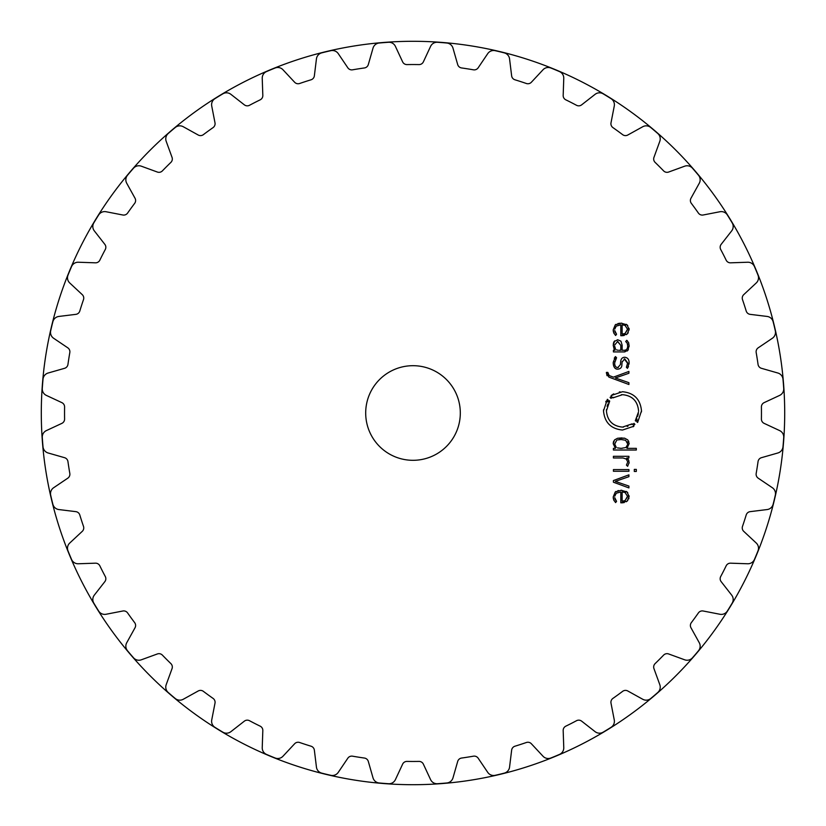 <?xml version="1.0" encoding="UTF-8"?>
<svg xmlns="http://www.w3.org/2000/svg" width="826" height="826" viewBox="0 0 826 826"><rect width="100%" height="100%" fill="white"/><g stroke="black" fill="none" stroke-linecap="round" stroke-linejoin="round"><path stroke-width="1.24" d="M41.3 413A371.7 371.7 0 0 0 598.85 734.903A371.7 371.7 0 0 0 598.85 91.097A371.7 371.7 0 0 0 41.3 413A371.7 371.7 0 0 0 598.85 734.903A371.7 371.7 0 0 0 598.85 91.097A371.7 371.7 0 0 0 41.3 413M460.309 413A47.309 47.309 0 0 1 389.345 453.97A47.309 47.309 0 0 1 389.345 372.03A47.309 47.309 0 0 1 460.309 413M442.147 42.622A371.524 371.524 0 0 0 437.501 42.281A7.093 7.093 0 0 0 430.594 46.37L423.366 61.867A4.729 4.729 0 0 1 418.999 64.593A348.458 348.458 0 0 0 407.001 64.593A4.729 4.729 0 0 1 402.634 61.867L395.406 46.37A7.093 7.093 0 0 0 388.499 42.281A371.524 371.524 0 0 0 383.853 42.622A371.524 371.524 0 0 0 379.206 43.014A7.093 7.093 0 0 0 373.022 48.125L368.313 64.562A4.729 4.729 0 0 1 364.421 67.949A348.458 348.458 0 0 0 358.494 68.837A348.458 348.458 0 0 0 352.568 69.818A4.729 4.729 0 0 1 347.829 67.804L338.268 53.638A7.093 7.093 0 0 0 330.813 50.685A371.524 371.524 0 0 0 326.27 51.739A371.524 371.524 0 0 0 321.737 52.864A7.093 7.093 0 0 0 316.441 58.873L314.355 75.847A4.729 4.729 0 0 1 311.041 79.792A348.458 348.458 0 0 0 299.631 83.498A4.729 4.729 0 0 1 294.634 82.249L282.967 69.745A7.093 7.093 0 0 0 275.141 68A371.524 371.524 0 0 0 270.825 69.756A371.524 371.524 0 0 0 266.53 71.573A7.093 7.093 0 0 0 262.234 78.336L262.823 95.424A4.729 4.729 0 0 1 260.169 99.843A348.458 348.458 0 0 0 254.8 102.517A348.458 348.458 0 0 0 249.483 105.294A4.729 4.729 0 0 1 244.351 104.84L230.877 94.319A7.093 7.093 0 0 0 222.875 93.813A371.524 371.524 0 0 0 218.88 96.229A371.524 371.524 0 0 0 214.915 98.686A7.093 7.093 0 0 0 211.735 106.048L214.997 122.826A4.729 4.729 0 0 1 213.067 127.607A348.458 348.458 0 0 0 203.361 134.659A4.729 4.729 0 0 1 198.219 135.02L183.258 126.729A7.093 7.093 0 0 0 175.277 127.483A371.524 371.524 0 0 0 168.184 133.544A7.093 7.093 0 0 0 166.191 141.308L172.045 157.374A4.729 4.729 0 0 1 170.879 162.392A348.458 348.458 0 0 0 166.604 166.604A348.458 348.458 0 0 0 162.392 170.879A4.729 4.729 0 0 1 157.374 172.045L141.308 166.191A7.093 7.093 0 0 0 133.544 168.184A371.524 371.524 0 0 0 127.483 175.277A7.093 7.093 0 0 0 126.729 183.258L135.02 198.219A4.729 4.729 0 0 1 134.659 203.361A348.458 348.458 0 0 0 127.607 213.067A4.729 4.729 0 0 1 122.826 214.997L106.048 211.735A7.093 7.093 0 0 0 98.686 214.915A371.524 371.524 0 0 0 96.229 218.88A371.524 371.524 0 0 0 93.813 222.875A7.093 7.093 0 0 0 94.319 230.877L104.84 244.351A4.729 4.729 0 0 1 105.294 249.483A348.458 348.458 0 0 0 102.517 254.8A348.458 348.458 0 0 0 99.843 260.169A4.729 4.729 0 0 1 95.424 262.823L78.336 262.234A7.093 7.093 0 0 0 71.573 266.53A371.524 371.524 0 0 0 69.756 270.825A371.524 371.524 0 0 0 68 275.141A7.093 7.093 0 0 0 69.745 282.967L82.249 294.634A4.729 4.729 0 0 1 83.498 299.631A348.458 348.458 0 0 0 79.792 311.041A4.729 4.729 0 0 1 75.847 314.355L58.873 316.441A7.093 7.093 0 0 0 52.864 321.737A371.524 371.524 0 0 0 51.739 326.27A371.524 371.524 0 0 0 50.685 330.813A7.093 7.093 0 0 0 53.638 338.268L67.804 347.829A4.729 4.729 0 0 1 69.818 352.568A348.458 348.458 0 0 0 68.837 358.494A348.458 348.458 0 0 0 67.949 364.421A4.729 4.729 0 0 1 64.562 368.313L48.125 373.022A7.093 7.093 0 0 0 43.014 379.206A371.524 371.524 0 0 0 42.622 383.853A371.524 371.524 0 0 0 42.281 388.499A7.093 7.093 0 0 0 46.37 395.406L61.867 402.634A4.729 4.729 0 0 1 64.593 407.001A348.458 348.458 0 0 0 64.593 418.999A4.729 4.729 0 0 1 61.867 423.366L46.37 430.594A7.093 7.093 0 0 0 42.281 437.501A371.524 371.524 0 0 0 42.622 442.147A371.524 371.524 0 0 0 43.014 446.794A7.093 7.093 0 0 0 48.125 452.978L64.562 457.687A4.729 4.729 0 0 1 67.949 461.579A348.458 348.458 0 0 0 68.837 467.506A348.458 348.458 0 0 0 69.818 473.432A4.729 4.729 0 0 1 67.804 478.171L53.638 487.732A7.093 7.093 0 0 0 50.685 495.187A371.524 371.524 0 0 0 51.739 499.73A371.524 371.524 0 0 0 52.864 504.263A7.093 7.093 0 0 0 58.873 509.559L75.847 511.645A4.729 4.729 0 0 1 79.792 514.959A348.458 348.458 0 0 0 83.498 526.369A4.729 4.729 0 0 1 82.249 531.366L69.745 543.033A7.093 7.093 0 0 0 68 550.859A371.524 371.524 0 0 0 69.756 555.175A371.524 371.524 0 0 0 71.573 559.47A7.093 7.093 0 0 0 78.336 563.766L95.424 563.177A4.729 4.729 0 0 1 99.843 565.831A348.458 348.458 0 0 0 102.517 571.2A348.458 348.458 0 0 0 105.294 576.517A4.729 4.729 0 0 1 104.84 581.649L94.319 595.123A7.093 7.093 0 0 0 93.813 603.125A371.524 371.524 0 0 0 96.229 607.12A371.524 371.524 0 0 0 98.686 611.085A7.093 7.093 0 0 0 106.048 614.265L122.826 611.003A4.729 4.729 0 0 1 127.607 612.933A348.458 348.458 0 0 0 134.659 622.639A4.729 4.729 0 0 1 135.02 627.781L126.729 642.742A7.093 7.093 0 0 0 127.483 650.723A371.524 371.524 0 0 0 133.544 657.816A7.093 7.093 0 0 0 141.308 659.809L157.374 653.955A4.729 4.729 0 0 1 162.392 655.121A348.458 348.458 0 0 0 166.604 659.396A348.458 348.458 0 0 0 170.879 663.608A4.729 4.729 0 0 1 172.045 668.626L166.191 684.692A7.093 7.093 0 0 0 168.184 692.456A371.524 371.524 0 0 0 175.277 698.517A7.093 7.093 0 0 0 183.258 699.271L198.219 690.98A4.729 4.729 0 0 1 203.361 691.341A348.458 348.458 0 0 0 213.067 698.393A4.729 4.729 0 0 1 214.997 703.174L211.735 719.952A7.093 7.093 0 0 0 214.915 727.314A371.524 371.524 0 0 0 218.88 729.771A371.524 371.524 0 0 0 222.875 732.187A7.093 7.093 0 0 0 230.877 731.681L244.351 721.16A4.729 4.729 0 0 1 249.483 720.706A348.458 348.458 0 0 0 254.8 723.483A348.458 348.458 0 0 0 260.169 726.157A4.729 4.729 0 0 1 262.823 730.576L262.234 747.664A7.093 7.093 0 0 0 266.53 754.427A371.524 371.524 0 0 0 270.825 756.244A371.524 371.524 0 0 0 275.141 758A7.093 7.093 0 0 0 282.967 756.255L294.634 743.751A4.729 4.729 0 0 1 299.631 742.502A348.458 348.458 0 0 0 311.041 746.208A4.729 4.729 0 0 1 314.355 750.153L316.441 767.127A7.093 7.093 0 0 0 321.737 773.136A371.524 371.524 0 0 0 326.27 774.261A371.524 371.524 0 0 0 330.813 775.315A7.093 7.093 0 0 0 338.268 772.362L347.829 758.196A4.729 4.729 0 0 1 352.568 756.182A348.458 348.458 0 0 0 358.494 757.163A348.458 348.458 0 0 0 364.421 758.051A4.729 4.729 0 0 1 368.313 761.438L373.022 777.875A7.093 7.093 0 0 0 379.206 782.986A371.524 371.524 0 0 0 383.853 783.378A371.524 371.524 0 0 0 388.499 783.719A7.093 7.093 0 0 0 395.406 779.63L402.634 764.133A4.729 4.729 0 0 1 407.001 761.407A348.458 348.458 0 0 0 418.999 761.407A4.729 4.729 0 0 1 423.366 764.133L430.594 779.63A7.093 7.093 0 0 0 437.501 783.719A371.524 371.524 0 0 0 442.147 783.378A371.524 371.524 0 0 0 446.794 782.986A7.093 7.093 0 0 0 452.978 777.875L457.687 761.438A4.729 4.729 0 0 1 461.579 758.051A348.458 348.458 0 0 0 467.506 757.163A348.458 348.458 0 0 0 473.432 756.182A4.729 4.729 0 0 1 478.171 758.196L487.732 772.362A7.093 7.093 0 0 0 495.187 775.315A371.524 371.524 0 0 0 499.73 774.261A371.524 371.524 0 0 0 504.263 773.136A7.093 7.093 0 0 0 509.559 767.127L511.645 750.153A4.729 4.729 0 0 1 514.959 746.208A348.458 348.458 0 0 0 526.369 742.502A4.729 4.729 0 0 1 531.366 743.751L543.033 756.255A7.093 7.093 0 0 0 550.859 758A371.524 371.524 0 0 0 555.175 756.244A371.524 371.524 0 0 0 559.47 754.427A7.093 7.093 0 0 0 563.766 747.664L563.177 730.576A4.729 4.729 0 0 1 565.831 726.157A348.458 348.458 0 0 0 571.2 723.483A348.458 348.458 0 0 0 576.517 720.706A4.729 4.729 0 0 1 581.649 721.16L595.123 731.681A7.093 7.093 0 0 0 603.125 732.187A371.524 371.524 0 0 0 607.12 729.771A371.524 371.524 0 0 0 611.085 727.314A7.093 7.093 0 0 0 614.265 719.952L611.003 703.174A4.729 4.729 0 0 1 612.933 698.393A348.458 348.458 0 0 0 622.639 691.341A4.729 4.729 0 0 1 627.781 690.98L642.742 699.271A7.093 7.093 0 0 0 650.723 698.517A371.524 371.524 0 0 0 657.816 692.456A7.093 7.093 0 0 0 659.809 684.692L653.955 668.626A4.729 4.729 0 0 1 655.121 663.608A348.458 348.458 0 0 0 659.396 659.396A348.458 348.458 0 0 0 663.608 655.121A4.729 4.729 0 0 1 668.626 653.955L684.692 659.809A7.093 7.093 0 0 0 692.456 657.816A371.524 371.524 0 0 0 698.517 650.723A7.093 7.093 0 0 0 699.271 642.742L690.98 627.781A4.729 4.729 0 0 1 691.341 622.639A348.458 348.458 0 0 0 698.393 612.933A4.729 4.729 0 0 1 703.174 611.003L719.952 614.265A7.093 7.093 0 0 0 727.314 611.085A371.524 371.524 0 0 0 729.771 607.12A371.524 371.524 0 0 0 732.187 603.125A7.093 7.093 0 0 0 731.681 595.123L721.16 581.649A4.729 4.729 0 0 1 720.706 576.517A348.458 348.458 0 0 0 723.483 571.2A348.458 348.458 0 0 0 726.157 565.831A4.729 4.729 0 0 1 730.576 563.177L747.664 563.766A7.093 7.093 0 0 0 754.427 559.47A371.524 371.524 0 0 0 756.244 555.175A371.524 371.524 0 0 0 758 550.859A7.093 7.093 0 0 0 756.255 543.033L743.751 531.366A4.729 4.729 0 0 1 742.502 526.369A348.458 348.458 0 0 0 746.208 514.959A4.729 4.729 0 0 1 750.153 511.645L767.127 509.559A7.093 7.093 0 0 0 773.136 504.263A371.524 371.524 0 0 0 774.261 499.73A371.524 371.524 0 0 0 775.315 495.187A7.093 7.093 0 0 0 772.362 487.732L758.196 478.171A4.729 4.729 0 0 1 756.182 473.432A348.458 348.458 0 0 0 757.163 467.506A348.458 348.458 0 0 0 758.051 461.579A4.729 4.729 0 0 1 761.438 457.687L777.875 452.978A7.093 7.093 0 0 0 782.986 446.794A371.524 371.524 0 0 0 783.378 442.147A371.524 371.524 0 0 0 783.719 437.501A7.093 7.093 0 0 0 779.63 430.594L764.133 423.366A4.729 4.729 0 0 1 761.407 418.999A348.458 348.458 0 0 0 761.407 407.001A4.729 4.729 0 0 1 764.133 402.634L779.63 395.406A7.093 7.093 0 0 0 783.719 388.499A371.524 371.524 0 0 0 783.378 383.853A371.524 371.524 0 0 0 782.986 379.206A7.093 7.093 0 0 0 777.875 373.022L761.438 368.313A4.729 4.729 0 0 1 758.051 364.421A348.458 348.458 0 0 0 757.163 358.494A348.458 348.458 0 0 0 756.182 352.568A4.729 4.729 0 0 1 758.196 347.829L772.362 338.268A7.093 7.093 0 0 0 775.315 330.813A371.524 371.524 0 0 0 774.261 326.27A371.524 371.524 0 0 0 773.136 321.737A7.093 7.093 0 0 0 767.127 316.441L750.153 314.355A4.729 4.729 0 0 1 746.208 311.041A348.458 348.458 0 0 0 742.502 299.631A4.729 4.729 0 0 1 743.751 294.634L756.255 282.967A7.093 7.093 0 0 0 758 275.141A371.524 371.524 0 0 0 756.244 270.825A371.524 371.524 0 0 0 754.427 266.53A7.093 7.093 0 0 0 747.664 262.234L730.576 262.823A4.729 4.729 0 0 1 726.157 260.169A348.458 348.458 0 0 0 723.483 254.8A348.458 348.458 0 0 0 720.706 249.483A4.729 4.729 0 0 1 721.16 244.351L731.681 230.877A7.093 7.093 0 0 0 732.187 222.875A371.524 371.524 0 0 0 729.771 218.88A371.524 371.524 0 0 0 727.314 214.915A7.093 7.093 0 0 0 719.952 211.735L703.174 214.997A4.729 4.729 0 0 1 698.393 213.067A348.458 348.458 0 0 0 691.341 203.361A4.729 4.729 0 0 1 690.98 198.219L699.271 183.258A7.093 7.093 0 0 0 698.517 175.277A371.524 371.524 0 0 0 692.456 168.184A7.093 7.093 0 0 0 684.692 166.191L668.626 172.045A4.729 4.729 0 0 1 663.608 170.879A348.458 348.458 0 0 0 659.396 166.604A348.458 348.458 0 0 0 655.121 162.392A4.729 4.729 0 0 1 653.955 157.374L659.809 141.308A7.093 7.093 0 0 0 657.816 133.544A371.524 371.524 0 0 0 650.723 127.483A7.093 7.093 0 0 0 642.742 126.729L627.781 135.02A4.729 4.729 0 0 1 622.639 134.659A348.458 348.458 0 0 0 612.933 127.607A4.729 4.729 0 0 1 611.003 122.826L614.265 106.048A7.093 7.093 0 0 0 611.085 98.686A371.524 371.524 0 0 0 607.12 96.229A371.524 371.524 0 0 0 603.125 93.813A7.093 7.093 0 0 0 595.123 94.319L581.649 104.84A4.729 4.729 0 0 1 576.517 105.294A348.458 348.458 0 0 0 571.2 102.517A348.458 348.458 0 0 0 565.831 99.843A4.729 4.729 0 0 1 563.177 95.424L563.766 78.336A7.093 7.093 0 0 0 559.47 71.573A371.524 371.524 0 0 0 555.175 69.756A371.524 371.524 0 0 0 550.859 68A7.093 7.093 0 0 0 543.033 69.745L531.366 82.249A4.729 4.729 0 0 1 526.369 83.498A348.458 348.458 0 0 0 514.959 79.792A4.729 4.729 0 0 1 511.645 75.847L509.559 58.873A7.093 7.093 0 0 0 504.263 52.864A371.524 371.524 0 0 0 499.73 51.739A371.524 371.524 0 0 0 495.187 50.685A7.093 7.093 0 0 0 487.732 53.638L478.171 67.804A4.729 4.729 0 0 1 473.432 69.818A348.458 348.458 0 0 0 467.506 68.837A348.458 348.458 0 0 0 461.579 67.949A4.729 4.729 0 0 1 457.687 64.562L452.978 48.125A7.093 7.093 0 0 0 446.794 43.014A371.524 371.524 0 0 0 442.147 42.622M614.75 496.178L616.258 493.225L620.811 491.945L620.811 502.827L627.14 501.165L629.113 496.55L627.037 491.945L621.162 490.283L615.246 491.986L613.222 496.942L613.811 500.143L615.597 502.59L616.568 501.361L614.72 497.624M628.916 474.857L613.408 480.567L613.408 482.198L628.916 487.918L628.916 486.091L615.339 481.382L628.916 476.674L628.916 474.857M636.319 471.45L636.319 469.395L634.296 469.395L634.296 471.45L636.319 471.45M628.927 471.254L628.927 469.591L613.419 469.591L613.419 471.254L628.927 471.254M627.667 462.157L626.438 465.11L627.636 466.308L629.113 462.539L628.534 459.896L626.862 457.965L628.916 457.965L628.916 456.303L613.408 456.303L613.408 457.965L622.969 457.965L626.253 459.05L627.646 461.682M613.222 443.707L615.411 448.353L613.408 448.353L613.408 450.015L636.319 450.015L636.319 448.353L626.934 448.353L629.123 443.707L627.77 439.876L624.786 438.265L617.549 438.265L614.575 439.876L613.222 443.707L613.388 442.158M634.895 424.358L633.408 425.566L633.883 426.216L622.494 430.047C610.93 428.88 604.601 422.489 603.507 410.883L607.368 399.299L607.998 399.784L606.903 401.353L608.019 402.045L609.051 400.589L609.702 401.075L606.429 410.883C607.347 420.713 612.706 426.113 622.494 427.104L632.117 423.852L632.613 424.502L633.996 423.387L634.895 424.358L634.027 425.111M621.358 394.704L622.494 394.673C632.282 395.602 637.641 401.013 638.57 410.883C637.641 401.064 632.282 395.654 622.494 394.673L612.861 397.905L612.386 397.265L610.992 398.38L610.104 397.409L611.591 396.201L611.106 395.561L622.494 391.72C634.069 392.887 640.398 399.278 641.482 410.883L637.631 422.468L636.991 421.983L638.095 420.413L636.97 419.722L635.948 421.188L635.308 420.702L638.539 411.854M606.398 373.104L608.896 377.11L628.916 384.503L628.916 382.686L615.339 377.967L628.916 373.259L628.916 371.442L613.408 377.162L609.154 375.531L607.843 372.412L606.398 372.412L607.027 375.685M621.885 364.596C621.947 367.353 620.594 368.871 617.817 369.17C615.071 369.315 613.542 367.219 613.222 362.903C613.357 366.94 614.885 369.026 617.817 369.17C620.563 368.892 621.916 367.363 621.885 364.596L622.102 362.056L624.714 358.876L627.698 362.872L626.376 367.26L627.471 368.355L629.113 362.872C629.133 359.455 627.657 357.586 624.704 357.255C622.215 357.338 620.863 358.907 620.656 361.964L620.429 364.565L617.827 367.549C615.659 367.436 614.606 365.856 614.668 362.841L616.568 357.71L615.442 356.574L613.222 362.377M614.637 340.88L613.222 345.495L614.957 350.265L613.419 350.265L613.419 351.917L624.033 351.917L627.801 350.461L629.123 345.846L628.617 342.614L626.738 340.322L625.705 341.53L627.223 343.234L627.667 345.846C627.667 348.892 626.407 350.358 623.867 350.265L622.133 350.265L622.133 345.196L620.956 341.19L617.662 339.744L613.976 341.737M614.75 329.078L616.258 326.115L620.811 324.835L620.811 335.728L627.14 334.065L629.113 329.45L627.037 324.845L621.162 323.183L615.246 324.886L613.222 329.842L613.811 333.043L615.597 335.49L616.568 334.251L614.72 330.524M620.811 491.945L616.258 493.225M627.812 500.494L626.294 501.754M624.291 502.528L622.567 502.786M622.164 502.817L621.555 502.827M628.958 498.119L628.71 498.956M626.211 491.387L627.75 492.616M629.082 495.837L629.113 496.55M621.162 490.283L621.73 490.293M615.246 491.986L616.062 491.418M617.838 490.685L618.457 490.541M614.09 500.67L613.625 499.637M613.408 498.863L613.284 498.171M613.233 497.459L613.222 496.942M614.926 498.832L615.329 499.782M615.907 500.628L616.568 501.361M629.113 462.539L629.092 463.169M627.977 458.967L628.844 460.691M626.893 459.731L625.84 458.74M628.565 441.043L628.813 441.673M629.092 443.046L629.123 443.707M617.549 438.265L622.143 437.894M623.733 438.059L624.786 438.265M613.522 441.662L613.77 441.043M632.117 423.852L630.981 424.647M627.997 426.123L627.14 426.412M623.527 427.073L622.494 427.104C612.706 426.164 607.358 420.764 606.429 410.883L606.49 409.5M607.079 406.309L607.967 403.945M608.989 402.107L609.702 401.075M607.471 400.476L607.998 399.784M606.16 401.106L605.737 401.849M603.538 409.799L603.517 411.369M633.098 426.784L633.883 426.216M638.343 413.599L637.631 416.366M636.846 418.214L636.02 419.66M635.865 419.907L635.308 420.702M637.362 421.518L637.848 420.816M641.461 411.906L641.482 410.398M620.109 391.865L619.324 391.989M613.739 393.878L611.89 394.993M611.591 396.201L610.104 397.409M612.861 397.905L613.697 397.316M609.154 375.531L607.874 373.682M627.688 363.43L624.25 358.907M622.164 361.53L622.102 362.056M629.102 362.387L629.061 364.039M628.472 366.537L628.204 367.157M617.352 367.518L618.292 367.518M614.73 361.705L614.678 363.316M616.568 357.71L615.401 359.289M614.276 358.174L615.442 356.574M614.172 349.346L613.222 345.247M613.274 344.153L613.77 342.129M628.369 349.635L627.223 350.988M625.014 351.855L624.033 351.917M629.123 345.846L629.102 346.445M626.738 340.322L627.471 340.931M627.378 343.647L626.862 342.635M627.646 345.206L627.564 344.39M627.543 344.277L627.399 343.709M615.36 327.158L614.895 328.283M616.258 326.115L620.574 324.835M628.266 332.775L626.294 334.654M624.291 335.428L622.567 335.686M622.164 335.707L621.555 335.728M629.04 328.356L629.102 329.935M626.222 324.288L627.75 325.516M621.162 323.183L621.792 323.193M615.246 324.886L616.093 324.298M617.838 323.585L619.985 323.224M614.09 333.57L613.625 332.537M613.408 331.763L613.243 330.658M613.233 330.359L613.222 329.842M614.926 331.732L615.329 332.682M616.031 333.673L616.568 334.251M623.403 501.072L625.065 500.608L627.646 496.075M625.519 492.709L624.115 492.182M620.347 448.342L622.174 448.332M627.636 444.564L626.025 447.351M626.242 447.196L626.955 446.463M617.631 439.907L621.162 439.525L625.623 440.279L627.667 443.934L627.244 441.91M620.264 439.535L619.459 439.577M616.237 447.31L614.668 443.934L616.712 440.279L614.668 444.212M625.623 447.589L621.162 448.353L617.445 447.899M614.678 345.02L617.693 341.396L620.811 345.392L617.456 341.406M615.515 348.985L614.678 346.187M617.765 350.203L616.485 349.842M623.403 333.972L625.065 333.508L627.646 328.975M625.519 325.609L624.115 325.083M625.065 500.608L622.133 501.165L622.133 491.935L625.065 492.492L627.667 496.55L625.065 500.608M620.811 345.392L620.811 350.265L618.819 350.265M625.065 333.508L622.133 334.055L622.133 324.835L625.065 325.382L627.667 329.45L625.065 333.508"/></g></svg>
